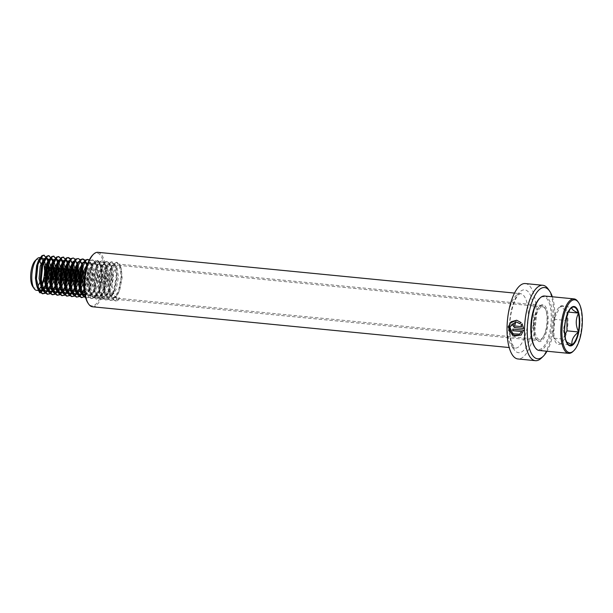 <?xml version="1.0" encoding="UTF-8"?>
<svg xmlns="http://www.w3.org/2000/svg" width="613" height="613" viewBox="0 0 613 613"><rect width="100%" height="100%" fill="white"/><g stroke="black" fill="none" stroke-linecap="round" stroke-linejoin="round"><path stroke-width="0.46" stroke-dasharray="3.06 2.3" d="M548.206 289.052A37.883 14.206 -84.4 0 1 553.685 317.442A37.883 14.206 -84.4 0 1 541.455 358.015M525.318 283.558A37.883 14.206 -84.4 0 1 536.214 315.733A37.883 14.206 -84.4 0 1 517.947 358.965M552.321 296.769A35.784 13.417 -84.4 0 1 554.819 317.94A35.784 13.417 -84.4 0 1 546.995 351.234M533.923 325.863A18.52 6.95 -84.4 0 1 539.9 306.033A18.52 6.95 -84.4 0 1 548.175 320.461A18.52 6.95 -84.4 0 1 543.923 338.039A18.52 6.95 -84.4 0 1 536.605 339.748A18.52 6.95 -84.4 0 1 533.923 325.863M533.471 325.664A17.677 6.628 -84.4 0 1 539.179 306.738A17.677 6.628 -84.4 0 1 541.999 305.489A17.677 6.628 -84.4 0 1 547.08 320.507A17.677 6.628 -84.4 0 1 538.551 340.682A17.677 6.628 -84.4 0 1 536.03 338.92A17.677 6.628 -84.4 0 1 533.471 325.664M92.785 254.947A26.52 9.946 -84.4 0 1 104.631 275.605A26.52 9.946 -84.4 0 1 98.54 300.784A26.52 9.946 -84.4 0 1 88.057 303.22M97.865 252.318A27.363 10.26 -84.4 0 1 105.727 275.559A27.363 10.26 -84.4 0 1 92.54 306.784M521.885 326.599L515.196 326.001M515.357 325.955C514.376 325.311 514.407 324.76 515.441 324.308L515.28 324.331M515.288 324.308L515.441 324.308A37.462 14.053 -84.4 0 1 515.556 322.653L515.403 322.66M515.556 322.653L515.173 322.645M523.793 328.43L522.138 323.886M520.016 323.603L521.295 322.591L516.736 320.239M521.28 334.997L523.602 330.146M523.763 330.062L512.774 329.081M519.709 334.047L514.368 334.445L510.238 330.215L510.92 324.499L515.862 321.848M563.224 329.863L565.408 338.805A19.195 7.203 95.6 0 1 564.489 330.622A19.195 7.203 95.6 0 1 565.393 320.89L563.224 329.863M573.04 351.433A27.363 10.26 95.6 0 0 581.898 319.787A27.363 10.26 95.6 0 0 577.913 301.627M539.164 350.467A27.363 10.26 95.6 0 0 552.382 316.906A27.363 10.26 95.6 0 0 544.49 296.01M534.689 346.904A26.52 9.946 95.6 0 0 545.57 343.763A26.52 9.946 95.6 0 0 551.279 317.021A26.52 9.946 95.6 0 0 539.409 298.631M534.72 326.967A16.421 6.161 95.6 0 0 539.455 339.502A16.421 6.161 95.6 0 0 547.386 319.358A16.421 6.161 95.6 0 0 542.651 306.822A16.421 6.161 95.6 0 0 534.72 326.967M84.517 291.436L85.291 292.945L88.494 295.389L90.402 294.976L94.364 290.217L95.459 287.689L97.842 275.39L97.107 266.962L96.525 265.322L94.118 262.954L92.624 263.406L88.785 270.816L87.605 283.229L90.142 293.42L93.352 295.864L95.26 295.451L99.222 290.692L100.31 288.164L102.7 275.865L101.957 267.437L101.383 265.797L98.969 263.429L97.482 263.881L93.636 271.291L92.463 283.704L95 293.895L98.203 296.34L100.111 295.926L104.072 291.167L105.168 288.639L107.551 276.34L106.815 267.912L106.233 266.272L103.827 263.904L102.333 264.356L98.494 271.766L97.314 284.179L99.85 294.37L103.061 296.815L104.969 296.401L108.93 291.642L110.018 289.114L112.409 276.815L111.666 268.387L111.091 266.747L108.685 264.379L107.191 264.831L103.344 272.241L102.172 284.654L104.708 294.845L107.911 297.29L109.819 296.876L113.788 292.117L114.876 289.589L117.267 277.291L116.524 268.862L115.941 267.222L113.535 264.854L112.041 265.306L108.202 272.716L107.03 285.129L109.558 295.32L112.769 297.765L114.677 297.351L118.638 292.593L119.727 290.064L122.117 277.766L121.374 269.337L120.799 267.697L118.393 265.329L116.899 265.781L113.06 273.191L111.88 285.604L114.416 295.795L117.619 298.24L119.527 297.826L118.033 300.439L117.42 300.378L115.888 297.466L119.527 297.826M84.196 285.459L84.946 289.275L86.502 293.068L89.705 295.512L91.613 295.098L96.67 287.811L99.061 275.513L97.735 265.437L95.329 263.069L93.835 263.529L91.636 266.402L89.996 270.931L88.824 283.352L89.797 289.75L91.352 293.543L94.563 295.987L96.471 295.573L101.528 288.286L103.911 275.988L102.593 265.912L100.187 263.544L98.693 264.004L96.494 266.877L94.854 271.406L93.674 283.827L94.655 290.225L96.21 294.018L99.413 296.462L101.329 296.048L106.378 288.761L108.769 276.463L107.451 266.387L105.038 264.019L103.543 264.479L101.344 267.352L99.704 271.881L98.532 284.302L99.505 290.7L101.068 294.493L104.271 296.937L106.179 296.516L111.237 289.236L113.62 276.938L112.302 266.862L109.896 264.494L108.401 264.954L106.202 267.827L104.562 272.356L103.382 284.777L104.363 291.175L105.919 294.968L109.129 297.412L111.037 296.991L116.087 289.711L118.478 277.405L117.16 267.337L114.746 264.969L113.259 265.429L111.053 268.302L109.413 272.831L108.24 285.252L109.214 291.65L110.777 295.443L113.98 297.887L115.888 297.466M84.992 294.746L89.513 289.742L90.601 287.213L92.992 274.915L91.666 264.847L89.26 262.479L88.111 262.732M85.054 295.052L86.762 294.623L91.812 287.336L94.203 275.038L92.885 264.962L90.479 262.594L88.985 263.054L86.778 265.927M83.636 294.922L84.249 294.914M84.088 290.324L85.751 286.738L88.134 274.44L87.184 265.322M87.153 265.23L84.41 262.004L83.713 262.065M84.54 291.635L86.962 286.861L89.352 274.563L88.027 264.487L87.345 263.276M84.41 262.004L85.621 262.119L84.127 262.579L81.927 265.452M78.786 294.447L79.399 294.439M81.307 293.642L81.973 293.091L80.97 294.501M84.655 289.267L81.874 294.179L82.525 293.757M82.709 279.344L83.284 273.965L82.54 265.536L81.958 263.897L79.552 261.529L78.862 261.598M82.855 284.133L84.494 274.088L83.176 264.011L80.77 261.644L79.276 262.103L77.069 264.977M73.928 293.972L74.541 293.964M76.456 293.167L77.123 292.616M79.238 289.849L79.989 288.416M79.805 288.792L77.023 293.696L77.667 293.282M79.721 291.106L80.449 289.964M77.859 278.869L78.449 272.77M77.728 265.222L77.108 263.421L74.702 261.054L74.004 261.123M79.644 273.613L78.318 263.536L75.912 261.169L74.273 261.736M69.077 293.497L69.69 293.489M71.598 292.692L72.265 292.14M74.38 289.374L75.131 287.941M74.947 288.317L72.173 293.221L72.817 292.807M74.87 290.631L75.591 289.489M77.997 283.658L79.069 278.984M73.001 278.394L73.598 272.295M72.878 264.747L72.25 262.946L69.844 260.579L69.154 260.648M74.809 272.417L74.633 267.942M73.522 263.192L71.054 260.694L69.844 260.579M64.219 293.022L64.832 293.014M66.748 292.217L67.415 291.665M69.522 288.899L70.28 287.466M70.097 287.842L67.315 292.746L67.959 292.332M70.012 290.156L70.74 289.014M73.139 283.183L74.219 278.517M68.15 277.919L68.74 271.82M67.737 263.329L67.238 262.134M65.583 260.264L64.993 260.104M69.951 271.942L69.782 267.467M68.664 262.716L67.92 261.376M59.369 292.547L59.982 292.539M61.89 291.742L62.557 291.19L61.545 292.6M64.672 288.424L65.422 286.991M62.457 292.263L63.101 291.865M65.162 289.681L65.882 288.539M68.288 282.708L69.361 278.041M63.292 277.444L63.882 271.344M63.162 263.797L62.38 261.659M60.733 259.797L60.135 259.628M65.101 271.467L64.924 266.992M63.599 261.782L63.07 260.9M54.511 292.072L55.124 292.064M57.032 291.267L57.706 290.715M59.813 287.949L60.564 286.516M57.599 291.788L58.25 291.39M60.304 289.206L61.032 288.064M63.43 282.233L64.511 277.566M58.442 276.969L59.032 270.869M58.028 262.379L57.53 261.184M55.875 259.322L55.277 259.153M60.243 270.992L60.074 266.517M58.741 261.307L58.212 260.425M49.661 291.596L50.266 291.589M52.182 290.792L52.848 290.24M54.963 287.474L55.714 286.041M55.53 286.417L52.749 291.321L53.392 290.914M55.454 288.731L56.174 287.589M58.58 281.758L60.22 271.712M53.584 276.494L54.174 270.394M53.17 261.904L52.672 260.709M51.025 258.847L50.427 258.678M55.392 270.517L55.216 266.042M53.89 260.832L53.362 259.958M44.803 291.121L45.416 291.114M47.324 290.317L45.239 292.853M50.105 286.999L50.948 285.39M50.672 285.942L47.898 290.846L48.542 290.439M50.595 288.256L51.323 287.114M53.722 281.283L54.795 276.616M48.726 276.019L49.324 269.919M48.557 262.211L47.822 260.234M46.167 258.372L45.569 258.203M50.534 270.042L50.366 265.567M49.032 260.356L48.504 259.483M42.473 289.842L43.14 289.29M45.255 286.524L46.006 285.099M45.822 285.466L43.04 290.37L43.684 289.964M45.737 287.781L46.465 286.639M48.871 280.808L50.511 270.762M36.512 290.309A16.421 6.161 95.6 0 0 38.213 289.872A16.421 6.161 95.6 0 0 38.803 289.451M39.362 289.987L38.213 289.872L38.834 289.489M32.734 286.593A14.314 5.371 95.6 0 0 37.531 286.501M39.569 282.846A14.314 5.371 95.6 0 0 40.688 279.252M40.757 286.999A16.421 6.161 95.6 0 0 41.446 285.673M43.868 277.428A16.421 6.161 95.6 0 0 44.443 270.164A16.421 6.161 95.6 0 0 44.435 269.62M40.887 287.305L41.607 286.171M44.013 280.333L45.086 275.666M43.163 261.513A16.421 6.161 95.6 0 0 42.619 260.241M40.864 258.058A16.421 6.161 95.6 0 0 39.707 257.629M45.684 269.567L45.508 265.092M44.174 259.881L43.653 259.008M41.4 266.387A14.314 5.371 95.6 0 0 40.887 263.912M38.834 260.104A14.314 5.371 95.6 0 0 35.286 260.54M41.538 290.777L41.853 290.225M38.213 289.872L38.55 290.508M44.849 287.413L45.952 284.892M47.975 260.111L47.446 258.517M49.699 287.888L50.81 285.367M50.902 285.129L51.316 283.942M53.155 261.935L52.304 258.993M54.557 288.363L55.66 285.842M58.005 262.41L57.155 259.468M57.607 291.796L60.518 286.317M63.07 264.05L62.871 262.939M62.863 262.885L62.013 259.943M62.457 292.271L65.369 286.792M67.928 264.525L67.729 263.414M67.721 263.36L66.863 260.418M69.123 289.788L70.227 287.267M72.778 265L72.587 263.889M72.572 263.835L70.618 258.885M73.974 290.263L75.077 287.742M77.636 265.475L75.476 259.36M78.832 290.738L79.935 288.217M82.487 265.95L80.326 259.835M83.682 291.213L85.023 288.079L87.72 273.636L87.161 265.383M87.146 265.314L85.184 260.31M85.299 296.225L88.54 291.688L89.873 288.554L92.571 274.111L91.666 264.379L89.299 260.035M85.705 297.826L88.9 297.589L93.391 292.163L94.731 289.029L97.429 274.586L96.525 264.854L95.774 262.755L92.877 259.966L91.092 260.502L86.479 269.184L84.992 283.742L87.858 295.688L91.552 298.554L93.758 298.064L98.249 292.639L99.582 289.497L102.279 275.061L101.375 265.329L100.624 263.23L97.735 260.441L95.942 260.977L91.329 269.659L89.85 284.217L92.716 296.163L96.41 299.029L98.609 298.539L103.099 293.114L104.44 289.972L107.137 275.536L106.233 265.804L105.482 263.705L102.586 260.916L100.8 261.452L96.187 270.134L94.701 284.693L97.567 296.638L101.26 299.504L103.467 299.014L107.957 293.581L109.29 290.447L111.987 276.011L111.083 266.28L110.332 264.18L107.444 261.391L105.651 261.927L101.038 270.609L99.559 285.168L102.425 297.113L106.118 299.979L108.325 299.489L112.815 294.056L114.148 290.922L116.845 276.486L115.941 266.755L115.19 264.655L112.294 261.866L110.509 262.402L105.896 271.084L104.409 285.643L107.283 297.589L110.976 300.454L113.175 299.964L117.665 294.531L118.999 291.397L121.703 276.961L120.799 267.23L120.048 265.13L117.152 262.341L115.359 262.877L110.754 271.559L109.267 286.118L112.133 298.064L115.826 300.929L118.033 300.439M39.753 292.776L43.155 289.275M44.994 285.712L45.714 283.834M47.86 262.303L47.523 260.64M47.071 259.084L46.787 258.326M49.845 286.187L50.565 284.309M52.71 262.778L52.381 261.115M51.929 259.56L51.638 258.801M51.837 291.65L52.864 290.225M54.703 286.662L55.423 284.784M57.568 263.253L57.231 261.59M56.779 260.035L56.496 259.268M56.695 292.125L57.722 290.7M59.553 287.137L60.281 285.252M62.641 265.314L62.089 262.065M61.637 260.51L60.572 258.257M64.411 287.612L65.131 285.727M67.323 264.464L66.94 262.54M66.495 260.985L66.204 260.219M66.403 293.075L67.43 291.65M69.269 288.087L69.989 286.202M72.173 264.939L71.798 263.015M71.346 261.46L70.28 259.207M71.254 293.55L72.288 292.125M74.119 288.562L74.84 286.677M77.207 266.739L76.648 263.49M76.204 261.935L73.154 258.065M76.112 294.025L77.138 292.6M78.977 289.037L79.698 287.152M82.058 267.214L81.506 263.965M81.054 262.41L80.602 261.268L77.705 258.487M83.828 289.512L87.107 273.574L86.778 266.632M86.74 266.364L86.364 264.441M85.912 262.885L84.847 260.632M85.184 295.696L89.268 288.493L91.965 274.049L90.31 262.218L89.13 260.379M85.743 297.964L88.295 297.527L94.118 288.968L96.823 274.524L95.168 262.693L92.272 259.912L90.479 260.441L87.314 264.931M84.341 280.831L85.521 291.374L87.253 295.635L90.946 298.493L93.153 298.002L98.977 289.443L101.674 274.999L100.019 263.169L97.122 260.387L95.337 260.916L92.609 264.448L90.724 269.597L89.237 284.156L90.379 291.849L92.111 296.11L95.804 298.968L98.003 298.477L103.835 289.918L106.532 275.475L104.877 263.644L101.98 260.862L100.195 261.391L97.467 264.923L95.582 270.072L94.096 284.631L95.23 292.324L96.961 296.585L100.655 299.443L102.861 298.952L108.685 290.393L111.382 275.95L109.727 264.119L106.838 261.337L105.045 261.866L102.317 265.398L100.432 270.548L98.946 285.106L100.088 292.799L101.819 297.06L105.513 299.918L107.712 299.428L113.543 290.869L116.24 276.425L114.585 264.594L111.689 261.812L109.903 262.341L107.175 265.873L105.29 271.023L103.804 285.581L104.938 293.275L106.67 297.527L110.363 300.393L112.57 299.903L118.393 291.344L121.09 276.9L119.435 265.069L116.547 262.287L114.754 262.816L112.033 266.349L110.141 271.498L108.662 286.056L109.796 293.75L111.528 298.002L115.221 300.868L117.42 300.378M565.577 339.449L565.807 341.234L566.519 342M566.956 315.166L566.956 311.948A19.44 7.295 95.6 0 0 566.956 311.94L560.451 306.171L553.968 319.281A19.44 7.295 95.6 0 0 553.983 338.177A19.44 7.295 95.6 0 0 560.489 343.954A19.44 7.295 95.6 0 0 560.588 343.893A19.44 7.295 95.6 0 0 566.971 330.844A19.44 7.295 95.6 0 0 566.956 311.948A19.44 7.295 95.6 0 0 560.458 306.171A19.44 7.295 95.6 0 0 560.451 306.171A19.44 7.295 95.6 0 0 560.351 306.232A19.44 7.295 95.6 0 0 553.968 319.281L553.968 319.289A19.44 7.295 95.6 0 0 553.968 319.289L553.983 338.177L565.561 339.311M553.968 319.289L565.546 320.415M553.983 338.177L560.489 343.954L564.811 335.204M560.451 306.171L572.036 307.297M566.956 311.948L568.236 312.071M560.489 343.954L572.067 345.088M570.366 308.776L565.554 320.063A19.195 7.203 95.6 0 1 570.703 308.423L569.692 309.404M88.402 282.133A17.677 6.628 -84.4 0 1 96.923 261.958A17.677 6.628 -84.4 0 1 102.003 276.976A17.677 6.628 -84.4 0 1 93.483 297.152A17.677 6.628 -84.4 0 1 88.402 282.133M101.551 276.777A18.52 6.95 -84.4 0 1 93.919 297.726A18.52 6.95 -84.4 0 1 87.299 282.179A18.52 6.95 -84.4 0 1 94.938 261.23A18.52 6.95 -84.4 0 1 101.551 276.777M528.276 316.89A27.363 10.26 -84.4 0 1 515.089 348.115A27.363 10.26 -84.4 0 1 507.219 324.875A27.363 10.26 -84.4 0 1 520.414 293.65A27.363 10.26 -84.4 0 1 528.276 316.89M509.487 325.871A31.57 11.839 -84.4 0 1 522.498 290.164A31.57 11.839 -84.4 0 1 533.777 316.653A31.57 11.839 -84.4 0 1 520.766 352.368A31.57 11.839 -84.4 0 1 509.487 325.871M539.179 306.738L539.9 306.033M541.999 305.489L96.923 261.958L98.524 262.9C100.54 265.291 101.528 269.935 101.49 276.831C101.758 289.29 94.548 299.374 93.483 297.152L538.551 340.682M514.514 293.075L520.414 293.65L519.219 294.263C516.269 295.366 509.932 310.216 509.809 325.61C509.664 333.204 510.437 339.257 512.131 343.77L514.054 347.31L515.089 348.115L509.188 347.54M536.03 338.92L536.605 339.748M112.769 297.765L113.98 297.887M117.619 298.24L539.455 339.502M113.535 264.854L114.746 264.969M107.911 297.29L109.129 297.412M108.685 264.379L109.896 264.494M103.061 296.815L104.271 296.937M103.827 263.904L105.038 264.019M98.203 296.34L99.413 296.462M98.969 263.429L100.187 263.544M93.352 295.864L94.563 295.987M94.118 262.954L95.329 263.069M88.494 295.389L89.705 295.512M89.26 262.479L90.479 262.594M79.552 261.529L80.77 261.644M74.702 261.054L75.912 261.169M118.393 265.329L542.651 306.822M86.701 298.079L86.096 298.018M92.877 259.966L92.272 259.912M91.552 298.554L90.946 298.493M97.735 260.441L97.122 260.387M96.41 299.029L95.804 298.968M102.586 260.916L101.98 260.862M101.26 299.504L100.655 299.443M107.444 261.391L106.838 261.337M106.118 299.979L105.513 299.918M112.294 261.866L111.689 261.812M110.976 300.454L110.363 300.393M117.152 262.341L116.547 262.287M115.826 300.929L115.221 300.868M87.759 263.973L87.375 264.739M85.521 291.374L84.946 289.275M92.609 264.448L91.636 266.402M90.379 291.849L89.797 289.75M97.467 264.923L96.494 266.877M95.23 292.324L94.655 290.225M102.317 265.398L101.344 267.352M100.088 292.799L99.505 290.7M107.175 265.873L106.202 267.827M104.938 293.275L104.363 291.175M112.033 266.349L111.053 268.302M109.796 293.75L109.214 291.65M53.415 262.686L52.833 260.579M58.266 263.161L57.683 261.054M60.38 286.892L59.407 288.838M63.124 263.636L62.541 261.529M65.239 287.367L64.265 289.313M67.974 264.111L67.392 262.004M72.832 264.586L72.25 262.479M77.682 265.061L77.108 262.954M82.54 265.536L81.958 263.429M87.398 266.011L86.816 263.904M89.513 289.742L88.54 291.688M92.249 266.486L91.666 264.379M94.364 290.217L93.391 292.163M97.107 266.962L96.525 264.854M99.222 290.692L98.249 292.639M101.957 267.437L101.375 265.329M104.072 291.167L103.099 293.114M106.815 267.912L106.233 265.804M108.93 291.642L107.957 293.581M111.666 268.387L111.083 266.28M113.788 292.117L112.815 294.056M116.524 268.862L115.941 266.755M118.638 292.593L117.665 294.531M121.374 269.337L120.799 267.23M565.807 341.234L567.286 343.364"/><path stroke-width="0.92" d="M546.995 351.234A35.784 13.417 -84.4 0 1 543.271 356.26L541.455 358.015A37.883 14.206 -84.4 0 1 535.425 360.682A37.883 14.206 -84.4 0 1 524.529 328.499A37.883 14.206 -84.4 0 1 542.796 285.267A37.883 14.206 -84.4 0 1 548.206 289.052L549.639 291.121A35.784 13.417 -84.4 0 1 552.321 296.769M515.403 322.66C512.483 323.672 512.2 325.296 514.552 327.526L523.632 328.491L522.138 323.886L520.958 324.967L521.724 326.637L515.196 326.001C514.215 325.35 514.246 324.79 515.28 324.331A37.883 14.206 -84.4 0 1 515.403 322.66L515.096 322.653M521.632 331.587L519.617 334.123L512.813 333.847L509.771 327.058L515.786 321.848L519.939 323.679L521.134 322.591L516.659 320.231L511.119 321.779L508.2 326.905L512.514 335.395L521.18 335.073L523.602 330.146L512.774 329.081A37.883 14.206 -84.4 0 0 512.774 330.721L521.793 331.487L519.709 334.047M535.425 360.682L517.947 358.965A37.883 14.206 -84.4 0 1 507.058 326.79A37.883 14.206 -84.4 0 1 525.318 283.558L542.796 285.267M543.271 356.26A35.784 13.417 -84.4 0 1 527.287 328.384A35.784 13.417 -84.4 0 1 535.501 294.416A35.784 13.417 -84.4 0 1 549.639 291.121M509.188 347.54L92.54 306.784A27.363 10.26 -84.4 0 1 88.632 304.056L88.057 303.22A26.52 9.946 -84.4 0 1 84.219 283.344A26.52 9.946 -84.4 0 1 92.785 254.947L93.505 254.249A27.363 10.26 -84.4 0 1 97.865 252.318L514.514 293.075M88.632 304.056A27.363 10.26 -84.4 0 1 84.671 283.543A27.363 10.26 -84.4 0 1 93.505 254.249M522.299 323.871L521.119 324.944L521.724 326.637M515.556 322.653C512.437 324.016 512.345 325.664 515.295 327.603L523.625 328.415M516.736 320.239L509.955 323.089L508.759 330.568L514.338 336.008L521.28 334.997M512.943 329.097A37.462 14.053 -84.4 0 0 512.935 330.622L512.774 330.721M512.935 330.622L521.793 331.487M515.862 321.848L520.016 323.603M566.519 342L572.075 344.736C571.27 340.345 573.316 336.2 578.228 332.292L578.396 331.464C575.553 325.273 575.546 319.296 578.381 313.549L578.212 312.914C573.331 310.822 571.278 308.998 572.044 307.435L570.366 308.776M565.577 339.449L565.408 338.805L565.577 339.449A19.195 7.203 95.6 0 0 567.286 343.364A19.195 7.203 95.6 0 0 571.745 344.927M582.35 320.063A26.52 9.946 95.6 0 0 578.488 302.454A26.52 9.946 95.6 0 0 567.6 305.603A26.52 9.946 95.6 0 0 561.891 332.346A26.52 9.946 95.6 0 0 573.768 350.728A26.52 9.946 95.6 0 0 582.35 320.063M578.488 302.454L577.913 301.627A27.363 10.26 95.6 0 0 574.006 298.891A27.363 10.26 95.6 0 0 560.788 332.461A27.363 10.26 95.6 0 0 568.68 353.356A27.363 10.26 95.6 0 0 573.04 351.433L573.768 350.728M574.006 298.891L544.49 296.01A27.363 10.26 95.6 0 0 540.13 297.933A27.363 10.26 95.6 0 0 531.272 329.572A27.363 10.26 95.6 0 0 535.256 347.74A27.363 10.26 95.6 0 0 539.164 350.467L568.68 353.356M540.13 297.933L539.409 298.631A26.52 9.946 95.6 0 0 530.82 329.304A26.52 9.946 95.6 0 0 534.689 346.904L535.256 347.74M88.111 262.732L83.927 270.341L82.755 282.754L84.517 291.436M87.375 264.739L85.146 270.456L83.966 282.877L84.196 285.459M83.713 262.065L82.916 262.464L79.077 269.866L77.897 282.279L80.433 292.47L83.636 294.922L85.054 295.052M84.249 294.914L84.992 294.746M89.13 260.379L87.414 259.437L85.628 259.966L82.901 263.506L80.288 269.981L79.115 282.401L80.088 288.8L81.644 292.593L84.855 295.037M87.345 263.276L85.621 262.119M78.862 261.598L78.058 261.989L74.219 269.391L73.047 281.804L75.575 291.995L78.786 294.447L81.866 294.163L79.192 296.638L76.38 297.067L78.587 296.577L80.97 294.501M79.399 294.439L81.307 293.642M83.828 289.512L81.996 293.075L84.088 290.324M84.847 260.632L82.563 258.962L80.77 259.491L78.05 263.031L75.43 269.505L74.257 281.926L75.23 288.325L76.794 292.117L79.996 294.562M82.525 293.757L84.54 291.635M74.004 261.123L73.208 261.513L69.369 268.915L68.189 281.336L70.725 291.52L73.928 293.972L77.016 293.688L74.342 296.163L71.529 296.592L73.729 296.102L76.112 294.025M74.541 293.964L76.456 293.167M77.123 292.616L79.238 289.849M79.989 288.416L82.709 279.344M74.273 261.736L72.219 264.502L70.579 269.03L69.407 281.451L70.38 287.849L71.936 291.642L75.146 294.087M77.667 293.282L79.721 291.106M80.449 289.964L82.855 284.133M78.449 272.77L77.728 265.222M69.154 260.648L68.35 261.038L64.511 268.44L63.338 280.861L65.867 291.045L69.077 293.497L72.165 293.213L69.484 295.688L66.671 296.117L68.878 295.627L71.254 293.55M69.69 293.489L71.598 292.692M72.265 292.14L74.38 289.374M75.131 287.941L77.859 278.869M71.054 260.694L69.568 261.153L67.361 264.027L65.721 268.563L64.549 280.976L65.522 287.374L67.085 291.167L70.288 293.612M72.817 292.807L74.87 290.631M75.591 289.489L77.997 283.658M79.069 278.984L79.644 273.613M73.598 272.295L72.878 264.747M74.219 278.517L74.809 272.417M74.633 267.942L73.522 263.192M67.92 261.376L66.204 260.219L63.499 260.563L59.653 267.965L58.48 280.386L61.016 290.57L64.219 293.022L67.307 292.738L64.633 295.213L61.821 295.642L64.02 295.152L66.403 293.075M64.832 293.014L66.748 292.217M67.415 291.665L69.522 288.899M70.28 287.466L73.001 278.394M66.863 260.418L63.147 257.062L66.204 260.219L64.71 260.678L62.511 263.552L60.871 268.088L59.691 280.501L60.672 286.899L62.227 290.692L65.438 293.137M67.959 292.332L70.012 290.156M70.74 289.014L73.139 283.183M68.74 271.82L67.737 263.329M67.238 262.134L65.583 260.264M69.361 278.041L69.951 271.942M69.782 267.467L68.664 262.716M63.07 260.9L61.346 259.743L58.641 260.088L54.802 267.49L53.622 279.911L56.158 290.095L59.369 292.547L62.457 292.263M59.982 292.539L61.89 291.742M64.411 287.612L62.572 291.175L64.672 288.424M65.422 286.991L68.15 277.919M61.346 259.743L59.852 260.203L57.653 263.077L56.013 267.613L54.841 280.026L55.814 286.432L57.377 290.217L60.58 292.662M63.101 291.865L65.162 289.681M65.882 288.539L68.288 282.708M63.882 271.344L63.162 263.797M62.38 261.659L60.733 259.797M64.511 277.566L65.101 271.467M64.924 266.992L63.599 261.782M58.212 260.425L56.496 259.268L53.791 259.613L49.944 267.015L48.772 279.436L51.308 289.627L54.511 292.072L57.599 291.788M55.124 292.064L57.032 291.267M57.706 290.715L59.813 287.949M60.564 286.516L63.292 277.444M57.155 259.468L53.431 256.111L56.496 259.268L55.001 259.728L52.802 262.602L51.163 267.138L49.982 279.551L50.963 285.957L52.519 289.742L55.722 292.186M58.25 291.39L60.304 289.206M61.032 288.064L63.43 282.233M59.032 270.869L58.028 262.379M57.53 261.184L55.875 259.322M60.22 271.712L60.243 270.992M60.074 266.517L58.741 261.307M53.362 259.958L51.638 258.801L48.933 259.138L45.094 266.54L43.914 278.961L46.45 289.152L49.661 291.596L52.741 291.313L50.067 293.788L47.255 294.225L49.461 293.727L51.837 291.65M50.266 291.589L52.182 290.792M52.848 290.24L54.963 287.474M55.714 286.041L58.442 276.969M52.304 258.993L48.58 255.636L51.638 258.801L50.143 259.253L47.944 262.126L46.304 266.663L45.132 279.076L46.105 285.482L47.661 289.267L50.871 291.711M53.392 290.914L55.454 288.731M56.174 287.589L58.58 281.758M54.174 270.394L53.17 261.904M52.672 260.709L51.025 258.847M54.795 276.616L55.392 270.517M55.216 266.042L53.89 260.832M48.504 259.483L46.787 258.326L44.075 258.663L40.236 266.065L39.063 278.486L41.6 288.677L44.803 291.121L47.891 290.838L45.209 293.313L42.404 293.75L45.239 292.853M45.416 291.114L47.324 290.317M49.845 286.187L48.013 289.75L50.105 286.999M50.948 285.39L53.584 276.494M47.446 258.517L43.722 255.161L46.787 258.326L45.293 258.778L43.086 261.651L41.454 266.188L40.274 278.601L41.255 285.007L42.81 288.792L46.013 291.236M48.542 290.439L50.595 288.256M51.323 287.114L53.722 281.283M49.324 269.919L48.32 261.429L48.879 269.835L45.952 284.892M47.822 260.234L46.167 258.372M50.511 270.762L50.534 270.042M50.366 265.567L49.032 260.356M39.362 289.987L42.473 289.842M43.14 289.29L45.255 286.524M46.006 285.099L48.726 276.019M43.653 259.008L41.929 257.851L40.435 258.303L38.236 261.176L36.596 265.713L35.424 278.126L36.397 284.532L37.952 288.317L41.163 290.761L43.033 290.363L40.358 292.838L41.538 290.777M43.684 289.964L45.737 287.781M46.465 286.639L48.871 280.808M41.929 257.851L39.707 257.629A16.421 6.161 95.6 0 0 37.094 258.786A16.421 6.161 95.6 0 0 31.776 277.773A16.421 6.161 95.6 0 0 34.175 288.669A16.421 6.161 95.6 0 0 36.512 290.309L41.163 290.761M37.094 258.786L35.286 260.54A14.314 5.371 95.6 0 0 30.65 277.091A14.314 5.371 95.6 0 0 32.734 286.593L34.175 288.669M37.531 286.501A14.314 5.371 95.6 0 0 39.569 282.846M40.688 279.252A14.314 5.371 95.6 0 0 41.692 270.463A14.314 5.371 95.6 0 0 41.4 266.387M38.803 289.451A16.421 6.161 95.6 0 0 40.757 286.999M41.446 285.673A16.421 6.161 95.6 0 0 43.868 277.428M38.834 289.489L40.887 287.305M41.607 286.171L44.013 280.333M45.086 275.666L45.684 269.567M44.435 269.62A16.421 6.161 95.6 0 0 43.163 261.513M42.619 260.241A16.421 6.161 95.6 0 0 40.864 258.058M45.508 265.092L44.174 259.881M40.887 263.912A14.314 5.371 95.6 0 0 38.834 260.104M38.55 290.508L39.753 292.776L40.358 292.838M44.335 255.223L42.542 255.751L37.929 264.433L36.443 278.992L39.316 290.945L43.01 293.803M51.316 283.942L53.737 270.31L53.155 261.935M49.186 255.698L47.4 256.226L42.787 264.908L41.301 279.467L44.167 291.42L47.86 294.278M55.66 285.842L58.587 270.785L58.005 262.41M54.044 256.173L52.251 256.701L47.638 265.383L46.159 279.942L49.025 291.895L52.718 294.753L54.917 294.263L57.607 291.796M60.518 286.317L63.445 271.26L63.07 264.05M62.013 259.943L58.894 256.648L57.109 257.176L52.496 265.858L51.009 280.417L53.875 292.37L57.568 295.228L59.775 294.738L62.457 292.271M65.369 286.792L68.296 271.735L67.928 264.525M63.752 257.123L61.959 257.652L57.346 266.333L55.867 280.892L58.733 292.845L62.426 295.704M70.227 287.267L73.154 272.21L72.778 265M70.618 258.885L68.602 257.598L66.817 258.127L62.204 266.808L60.718 281.367L63.591 293.32L67.284 296.179M75.077 287.742L78.012 272.685L77.636 265.475M75.476 259.36L73.46 258.073L71.667 258.602L67.062 267.283L65.576 281.842L68.441 293.788L72.135 296.654M79.935 288.217L82.862 273.16L82.487 265.95M80.326 259.835L78.311 258.548L76.525 259.077L71.913 267.758L70.426 282.317L73.299 294.263L76.993 297.129M85.184 260.31L83.169 259.023L81.383 259.552L76.771 268.233L75.284 282.792L78.15 294.738L81.843 297.604L85.299 296.225M89.299 260.035L88.027 259.491L86.234 260.027L81.621 268.709L80.134 283.267L83.008 295.213L85.705 297.826M43.155 289.275L44.994 285.712M45.714 283.834L48.274 269.774L47.86 262.303M47.523 260.64L47.071 259.084M43.722 255.161L41.937 255.698L39.209 259.23L37.324 264.372L35.838 278.938L36.979 286.623L38.711 290.884L42.404 293.75M50.565 284.309L53.132 270.249L52.71 262.778M52.381 261.115L51.929 259.56M48.58 255.636L46.787 256.173L44.067 259.705L42.182 264.847L40.696 279.413L41.83 287.099L43.561 291.359L47.255 294.225M52.864 290.225L54.703 286.662M55.423 284.784L57.982 270.724L57.568 263.253M57.231 261.59L56.779 260.035M53.431 256.111L51.645 256.648L48.917 260.18L47.032 265.322L45.546 279.888L46.688 287.574L48.419 291.834L52.113 294.7L54.312 294.202L56.695 292.125M57.722 290.7L59.553 287.137M60.281 285.252L62.84 271.199L62.641 265.314M62.089 262.065L61.637 260.51M60.572 258.257L58.289 256.586L56.503 257.123L53.775 260.655L51.89 265.797L50.404 280.363L51.538 288.049L53.27 292.309L56.963 295.167L59.17 294.677L61.545 292.6M65.131 285.727L67.691 271.674L67.323 264.464M66.94 262.54L66.495 260.985M63.147 257.062L61.354 257.59L58.626 261.13L56.741 266.272L55.254 280.838L56.396 288.524L58.128 292.784L61.821 295.642M67.43 291.65L69.269 288.087M69.989 286.202L72.549 272.149L72.173 264.939M71.798 263.015L71.346 261.46M70.28 259.207L67.997 257.537L66.212 258.065L63.484 261.605L61.599 266.747L60.112 281.306L61.246 288.999L62.978 293.259L66.671 296.117M72.288 292.125L74.119 288.562M74.84 286.677L77.399 272.624L77.207 266.739M76.648 263.49L76.204 261.935M73.154 258.065L71.062 258.54L68.342 262.08L66.449 267.222L64.97 281.781L66.104 289.474L67.836 293.734L71.529 296.592M77.138 292.6L78.977 289.037M79.698 287.152L82.257 273.099L82.058 267.214M81.506 263.965L81.054 262.41M78.311 258.548L75.92 259.015L73.192 262.556L71.307 267.697L69.821 282.256L70.955 289.949L72.694 294.209L76.38 297.067M86.364 264.441L85.912 262.885M78.05 263.031L76.158 268.172L74.679 282.731L75.813 290.424L77.544 294.684L81.238 297.543L83.445 297.052L85.184 295.696M82.901 263.506L81.016 268.647L79.529 283.206L80.671 290.899L82.403 295.159L85.743 297.964M87.314 264.931L85.874 269.122L84.341 280.831M565.554 320.063L565.393 320.89M564.811 335.204L566.971 330.844A19.44 7.295 95.6 0 0 566.971 330.836L566.956 315.166M566.971 330.844L578.557 331.97M568.236 312.071L578.542 313.074M579.752 321.618A19.792 7.425 -84.4 0 1 572.243 345.372A19.792 7.425 -84.4 0 1 564.489 330.782A19.792 7.425 -84.4 0 1 571.998 307.029A19.792 7.425 -84.4 0 1 579.752 321.618M578.396 331.464A19.195 7.203 95.6 0 0 579.3 321.733A19.195 7.203 95.6 0 0 578.381 313.549M572.075 344.736A19.195 7.203 95.6 0 0 578.228 332.292M578.212 312.914A19.195 7.203 95.6 0 0 572.044 307.435M571.707 307.626A19.195 7.203 95.6 0 0 570.703 308.423C566.91 312.806 564.857 320.231 564.55 330.706L565.531 339.181M567.286 343.364L565.577 339.349M52.718 294.753L52.113 294.7M58.894 256.648L58.289 256.586M57.568 295.228L56.963 295.167M68.602 257.598L67.997 257.537M73.46 258.073L72.855 258.012M83.169 259.023L82.563 258.962M81.843 297.604L81.238 297.543M88.027 259.491L87.414 259.437M39.209 259.23L38.236 261.176M36.979 286.623L36.397 284.532M44.067 259.705L43.086 261.651M41.83 287.099L41.255 285.007M48.917 260.18L47.944 262.126M46.688 287.574L46.105 285.482M53.775 260.655L52.802 262.602M51.538 288.049L50.963 285.957M58.626 261.13L57.653 263.077M56.396 288.524L55.814 286.432M63.484 261.605L62.511 263.552M61.246 288.999L60.672 286.899M68.342 262.08L67.361 264.027M66.104 289.474L65.522 287.374M73.192 262.556L72.219 264.502M70.955 289.949L70.38 287.849M75.813 290.424L75.23 288.325M80.671 290.899L80.088 288.8"/></g></svg>
